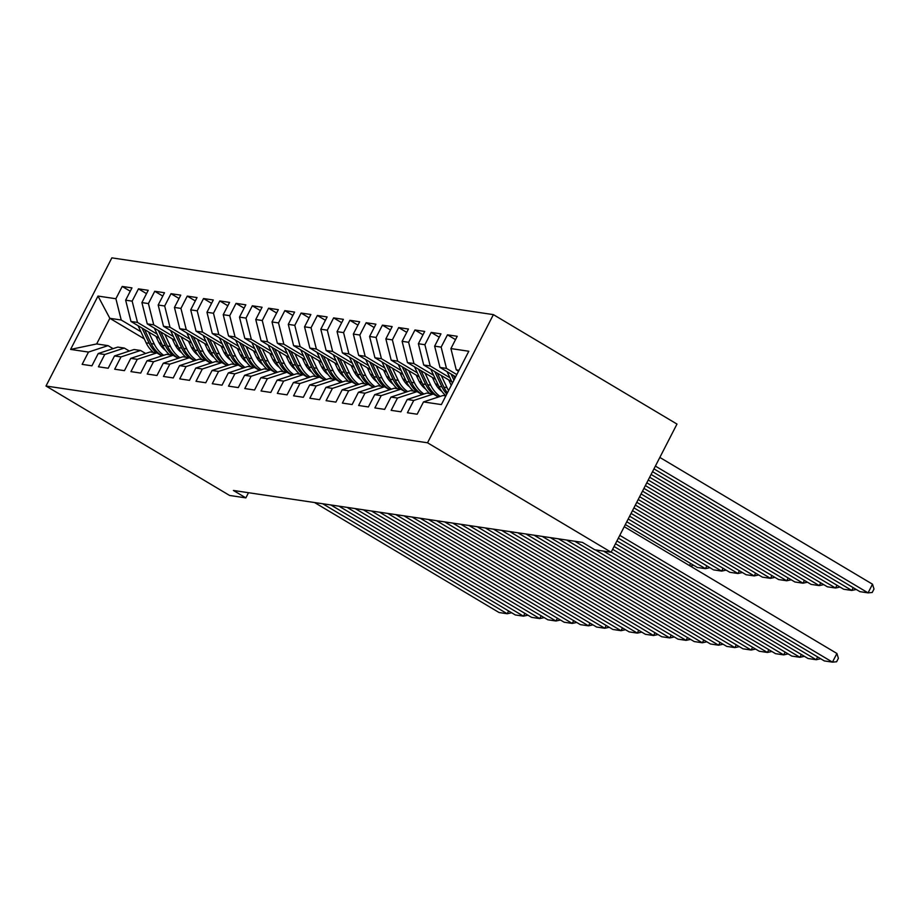 <?xml version="1.0" encoding="UTF-8"?>
<svg xmlns="http://www.w3.org/2000/svg" width="920" height="920" viewBox="0 0 920 920"><rect width="100%" height="100%" fill="white"/><g stroke="black" fill="none" stroke-linecap="round" stroke-linejoin="round"><path stroke-width="1.38" d="M493.396 314.628L111.86 257.864L46 386.02L427.524 442.784L493.396 314.628L676.982 424.074L611.121 552.23L427.524 442.784M144.244 338.824L109.837 318.308L98.003 296.067L70.587 349.416L88.481 352.072L82.156 364.366L91.919 365.815L98.233 353.522L104.742 354.487L98.428 366.792L108.18 368.241L114.505 355.948L121.003 356.914L114.689 369.207L124.441 370.656L130.766 358.363L137.264 359.329L130.951 371.622L140.702 373.083L147.027 360.778L153.536 361.755L147.211 374.049L156.975 375.498L163.288 363.204L169.797 364.171L163.472 376.464L173.236 377.924L179.549 365.619L186.058 366.585L179.733 378.89L189.497 380.339L195.81 368.046L202.32 369.012L196.006 381.305L205.758 382.754L212.083 370.461L218.58 371.427L212.267 383.721L222.019 385.181L228.344 372.887L234.841 373.853L228.528 386.147L238.291 387.596L244.605 375.303L251.114 376.268L244.789 388.562L254.552 390.022L260.866 377.717L267.375 378.695L261.05 390.988L270.813 392.437L277.127 380.144L283.636 381.11L277.322 393.403L287.075 394.853L293.399 382.559L299.897 383.525L293.583 395.83L303.335 397.279L309.66 384.985L316.158 385.952L309.844 398.245L319.596 399.694L325.921 387.4L332.43 388.366L326.105 400.66L335.869 402.12L342.183 389.815L348.691 390.793L342.366 403.086L352.13 404.535L358.443 392.242L364.952 393.208L358.627 405.501L368.391 406.95L374.704 394.657L381.213 395.623L374.9 407.928L384.652 409.377L390.977 397.084L397.474 398.049L391.161 410.343L400.913 411.792L407.238 399.498L413.735 400.464L407.422 412.758L417.174 414.218L423.499 401.925L441.381 404.581L468.797 351.244L450.915 348.577L457.228 336.283L447.476 334.834L441.151 347.127L434.642 346.161L440.967 333.868L431.204 332.407L424.89 344.712L418.381 343.735L424.706 331.441L414.943 329.992L408.629 342.286L402.12 341.32L408.445 329.026L398.682 327.577L392.368 339.871L385.859 338.905L392.173 326.6L382.421 325.151L376.096 337.445L369.598 336.478L375.912 324.185L366.16 322.736L359.835 335.029L353.337 334.063L359.651 321.77L349.899 320.309L343.574 332.615L337.065 331.637L343.39 319.343L333.626 317.894L327.313 330.188L320.804 329.222L327.129 316.928L317.365 315.479L311.052 327.773L304.543 326.807L310.868 314.502L301.104 313.053L294.791 325.346L288.282 324.38L294.596 312.087L284.843 310.638L278.518 322.931L272.021 321.966L278.334 309.672L268.582 308.211L262.257 320.505L255.76 319.539L262.073 307.245L252.321 305.796L245.996 318.09L239.487 317.124L245.812 304.83L236.049 303.37L229.736 315.675L223.226 314.697L229.552 302.404L219.788 300.955L213.474 313.248L206.965 312.282L213.29 299.989L203.527 298.54L197.213 310.834L190.704 309.867L197.018 297.562L187.266 296.113L180.941 308.407L174.443 307.441L180.757 295.147L171.005 293.698L164.68 305.992L158.183 305.026L164.496 292.733L154.744 291.272L148.419 303.577L141.91 302.599L148.235 290.306L138.471 288.857L132.158 301.15L125.649 300.184L131.974 287.891L122.21 286.442L130.249 291.226M98.003 296.067L115.897 298.735L122.21 286.442M611.121 552.23L594.849 549.803L582.406 542.386L233.404 490.463L245.847 497.881L248.515 492.706M180.458 350.957L178.434 349.749M159.068 338.203L130.974 321.459L137.482 322.425L157.17 334.155M178.192 346.69L175.076 344.839M125.649 300.184L130.974 321.459M132.158 301.15L137.482 322.425M70.587 349.416L96.669 343.942L108.042 345.632L113.091 348.645M88.481 352.072L108.042 345.632M196.719 353.372L194.695 352.164M175.34 340.63L147.246 323.874L153.743 324.841L173.431 336.582M194.453 349.117L191.337 347.254M141.91 302.599L147.246 323.874M148.419 303.577L153.743 324.841M98.233 353.522L117.806 347.093L124.315 348.059L129.352 351.06M104.742 354.487L124.315 348.059M212.98 355.798L210.956 354.579M191.601 343.045L163.507 326.301L170.005 327.267L189.692 338.997M210.714 351.532L207.609 349.68M158.183 305.026L163.507 326.301M164.68 305.992L170.005 327.267M114.505 355.948L134.067 349.508L140.576 350.474L145.613 353.475M121.003 356.914L140.576 350.474M229.241 358.214L227.217 357.006M207.862 345.46L179.768 328.716L186.277 329.682L205.953 341.423M226.987 353.959L223.87 352.096M174.443 307.441L179.768 328.716M180.941 308.407L186.277 329.682M130.766 358.363L150.328 351.934L156.837 352.9L161.874 355.902M137.264 359.329L156.837 352.9M245.513 360.628L243.478 359.421M224.123 347.886L196.029 331.142L202.538 332.108L222.214 343.839M243.248 356.373L240.131 354.522M190.704 309.867L196.029 331.142M197.213 310.834L202.538 332.108M147.027 360.778L166.589 354.349L173.098 355.315L178.135 358.317M153.536 361.755L173.098 355.315M261.774 363.055L259.739 361.847M240.384 350.301L212.29 333.558L218.799 334.523L238.487 346.265M259.509 358.788L256.392 356.937M206.965 312.282L212.29 333.558M213.474 313.248L218.799 334.523M163.288 363.204L182.861 356.764L189.359 357.742L194.396 360.743M169.797 364.171L189.359 357.742M278.036 365.47L276.011 364.262M256.645 352.728L228.551 335.972L235.06 336.95L254.748 348.68M275.77 361.215L272.654 359.352M223.226 314.697L228.551 335.972M229.736 315.675L235.06 336.95M179.549 365.619L199.123 359.191L205.62 360.157L210.668 363.159M186.058 366.585L205.62 360.157M294.296 367.897L292.272 366.689M272.918 355.143L244.823 338.399L251.321 339.365L271.009 351.095M292.031 363.63L288.914 361.778M239.487 317.124L244.823 338.399M245.996 318.09L251.321 339.365M195.81 368.046L215.383 361.606L221.892 362.572L226.929 365.585M202.32 369.012L221.892 362.572M310.558 370.311L308.534 369.104M289.179 357.57L261.084 340.814L267.582 341.78L287.27 353.522M308.292 366.056L305.187 364.193M255.76 319.539L261.084 340.814M262.257 320.505L267.582 341.78M212.083 370.461L231.644 364.032L238.153 364.998L243.19 368M218.58 371.427L238.153 364.998M326.818 372.726L324.794 371.519M305.44 359.984L277.345 343.24L283.854 344.206L303.531 355.936M324.565 368.471L321.448 366.62M272.021 321.966L277.345 343.24M278.518 322.931L283.854 344.206M228.344 372.887L247.905 366.447L254.414 367.413L259.452 370.415M234.841 373.853L254.414 367.413M343.091 375.153L341.055 373.945M321.701 362.399L293.606 345.655L300.115 346.622L319.792 358.363M340.825 370.898L337.709 369.035M288.282 324.38L293.606 345.655M294.791 325.346L300.115 346.622M244.605 375.303L264.166 368.862L270.675 369.84L275.712 372.841M251.114 376.268L270.675 369.84M359.352 377.568L357.316 376.36M337.962 364.826L309.867 348.07L316.376 349.048L336.065 360.778M357.086 373.313L353.97 371.461M304.543 326.807L309.867 348.07M311.052 327.773L316.376 349.048M260.866 377.717L280.439 371.289L286.936 372.255L291.973 375.256M267.375 378.695L286.936 372.255M375.613 379.994L373.589 378.787M354.223 367.241L326.128 350.497L332.637 351.463L352.325 363.193M373.347 375.728L370.231 373.876M320.804 329.222L326.128 350.497M327.313 330.188L332.637 351.463M277.127 380.144L296.7 373.704L303.197 374.67L308.246 377.683M283.636 381.11L303.197 374.67M391.874 382.409L389.85 381.202M370.495 369.667L342.401 352.912L348.898 353.878L368.586 365.619M389.608 378.154L386.503 376.291M337.065 331.637L342.401 352.912M343.574 332.615L348.898 353.878M293.399 382.559L312.961 376.13L319.47 377.096L324.507 380.098M299.897 383.525L319.47 377.096M408.135 384.836L406.111 383.617M386.756 372.082L358.662 355.339L365.159 356.304L384.847 368.034M405.869 380.57L402.764 378.718M353.337 334.063L358.662 355.339M359.835 335.029L365.159 356.304M309.66 384.985L329.222 378.546L335.731 379.511L340.768 382.513M316.158 385.952L335.731 379.511M424.396 387.251L422.372 386.043M403.017 374.497L374.923 357.753L381.432 358.719L401.108 370.461M422.142 382.996L419.025 381.133M369.598 336.478L374.923 357.753M376.096 337.445L381.432 358.719M325.921 387.4L345.483 380.96L351.992 381.938L357.029 384.94M332.43 388.366L351.992 381.938M440.668 389.666L438.633 388.459M419.278 376.924L391.184 360.18L397.693 361.146L417.369 372.876M438.403 385.411L435.286 383.559M385.859 338.905L391.184 360.18M392.368 339.871L397.693 361.146M342.183 389.815L361.744 383.387L368.253 384.353L373.29 387.354M348.691 390.793L368.253 384.353M435.539 379.339L407.445 362.595L413.954 363.561L433.642 375.291M402.12 341.32L407.445 362.595M408.629 342.286L413.954 363.561M358.443 392.242L378.016 385.802L384.514 386.768L389.551 389.781M364.952 393.208L384.514 386.768M451.8 381.765L423.706 365.01L430.215 365.987L449.903 377.717M418.381 343.735L423.706 365.01M424.89 344.712L430.215 365.987M374.704 394.657L394.277 388.228L400.786 389.195L405.823 392.196M381.213 395.623L400.786 389.195M455.664 376.786L439.978 367.436L446.476 368.402L456.815 374.566M434.642 346.161L439.978 367.436M441.151 347.127L446.476 368.402M390.977 397.084L410.538 390.643L417.047 391.609L422.084 394.622M397.474 398.049L417.047 391.609M458.528 371.22L456.239 369.851L459.022 370.265M450.915 348.577L456.239 369.851M407.238 399.498L426.799 393.07L433.308 394.036L438.345 397.037M413.735 400.464L433.308 394.036M46 386.02L229.586 495.454L245.847 497.881M140.909 331.74L121.221 320.01L109.837 318.308L96.669 343.942M161.931 344.275L158.815 342.424M423.499 401.925L443.06 395.485L445.843 395.899M115.897 298.735L121.221 320.01M447.476 334.834L455.515 339.629M431.204 332.407L439.254 337.203M414.943 329.992L422.981 334.788M398.682 327.577L406.72 332.361M382.421 325.151L390.459 329.947M366.16 322.736L374.198 327.531M349.899 320.309L357.938 325.105M333.626 317.894L341.676 322.69M317.365 315.479L325.404 320.263M301.104 313.053L309.143 317.848M284.843 310.638L292.882 315.422M268.582 308.211L276.621 313.007M252.321 305.796L260.36 310.592M236.049 303.37L244.099 308.166M219.788 300.955L227.827 305.75M203.527 298.54L211.565 303.324M187.266 296.113L195.304 300.909M171.005 293.698L179.043 298.494M154.744 291.272L162.782 296.067M138.471 288.857L146.521 293.652M619.793 535.359L832.462 662.135L836.912 653.476L624.243 526.7M618.355 538.142L824.331 660.928L832.462 662.135L836.613 661.768L838.396 658.306L836.912 653.476M655.385 466.084L868.054 592.859L859.924 591.652L653.959 468.866M872.505 584.2L874 589.03L872.217 592.491L868.054 592.859L872.505 584.2L659.835 457.424M616.929 540.925L816.201 659.72L817.627 656.926M615.491 543.708L808.059 658.501L816.201 659.72L820.663 658.743M614.065 546.491L799.928 657.294L801.366 654.511M612.628 549.274L791.798 656.086L799.928 657.294L804.402 656.328M447.051 371.657A10.431 9.476 98.5 0 0 447.189 371.967L452.433 383.088M652.521 471.649L851.793 590.444L843.663 589.237L651.095 474.444M856.267 589.467L851.793 590.444L853.231 587.661M451.041 374.026L453.928 380.178M454.882 378.327L453.56 375.532M430.79 369.23A10.431 9.476 98.5 0 0 430.928 369.541L438.874 386.411A30.118 27.358 98.5 0 0 445.912 395.784M649.669 477.227L835.532 588.018L827.402 586.81L648.232 480.01M441.289 375.498L447.005 387.619A30.118 27.358 98.5 0 0 448.592 390.563M840.006 587.052L835.532 588.018L836.97 585.235M448.672 379.891L451.156 385.169A25.001 22.712 98.5 0 0 451.248 385.376M434.769 371.611L441.956 386.872A30.118 27.358 98.5 0 0 446.775 394.082M447.419 392.84A30.118 27.358 -81.5 0 1 443.911 387.159L437.299 373.117M611.202 552.069L783.668 654.879L785.105 652.096M603.462 551.091L775.537 653.671L783.668 654.879L788.141 653.901M595.332 549.884L767.406 652.452L768.832 649.669M574.759 541.247L759.276 651.245L767.406 652.452L771.88 651.486M414.529 366.815A10.431 9.476 98.5 0 0 414.667 367.126L422.602 383.985A30.118 27.358 98.5 0 0 429.812 393.518M646.806 482.793L819.271 585.603L811.141 584.395L645.369 485.576M425.028 373.072L430.744 385.192A30.118 27.358 98.5 0 0 440.174 396.44M823.745 584.625L819.271 585.603L820.697 582.82M432.4 377.476L434.895 382.754A25.001 22.712 98.5 0 0 441.945 391.517M418.508 369.184L425.695 384.445A30.118 27.358 98.5 0 0 432.906 393.978M438.621 396.945A30.118 27.358 -81.5 0 1 427.65 384.732L421.038 370.691M398.256 364.389A10.431 9.476 98.5 0 0 398.406 364.699L406.341 381.57A30.118 27.358 98.5 0 0 413.551 391.092M643.942 488.359L803.01 583.188L794.88 581.969L642.505 491.142M408.767 370.656L414.471 382.777A30.118 27.358 98.5 0 0 423.913 394.013M807.484 582.21L803.01 583.188L804.436 580.393M416.139 375.049L418.634 380.339A25.001 22.712 98.5 0 0 425.684 389.103M402.247 366.769L409.434 382.03A30.118 27.358 98.5 0 0 416.645 391.552M422.349 394.53A30.118 27.358 -81.5 0 1 411.389 382.317L404.777 368.276M566.616 540.04L751.145 650.037L752.571 647.255M558.486 538.832L743.015 648.83L751.145 650.037L755.619 649.06M381.995 361.974A10.431 9.476 98.5 0 0 382.133 362.284L390.08 379.143A30.118 27.358 98.5 0 0 397.291 388.677M641.079 493.925L786.749 580.761L778.607 579.554L639.653 496.719M392.506 368.241L398.21 380.362A30.118 27.358 98.5 0 0 407.652 391.598M791.211 579.795L786.749 580.761L788.175 577.978M399.878 372.634L402.362 377.913A25.001 22.712 98.5 0 0 409.411 386.676M385.986 364.354L393.173 379.603A30.118 27.358 98.5 0 0 400.384 389.137M406.088 392.104A30.118 27.358 -81.5 0 1 395.117 379.902L388.504 365.849M550.356 537.625L734.884 647.611L736.31 644.828M542.225 536.406L726.754 646.404L734.884 647.611L739.346 646.645M365.734 359.559A10.431 9.476 98.5 0 0 365.872 359.858L373.819 376.728A30.118 27.358 98.5 0 0 381.029 386.25M638.216 499.502L770.477 578.346L762.346 577.139L636.789 502.285M376.245 365.815L381.949 377.936A30.118 27.358 98.5 0 0 391.391 389.171M774.95 577.369L770.477 578.346L771.914 575.563M383.617 370.208L386.101 375.498A25.001 22.712 98.5 0 0 393.15 384.261M369.725 361.928L376.912 377.188A30.118 27.358 98.5 0 0 384.111 386.71M389.827 389.689A30.118 27.358 -81.5 0 1 378.856 377.476L372.243 363.434M534.094 535.198L718.612 645.196L720.049 642.413M525.964 533.991L710.481 643.988L718.612 645.196L723.085 644.23M349.473 357.132A10.431 9.476 98.5 0 0 349.611 357.443L357.558 374.302A30.118 27.358 98.5 0 0 364.757 383.835M635.352 505.068L754.216 575.92L746.085 574.712L633.926 507.851M359.973 363.4L365.688 375.521A30.118 27.358 98.5 0 0 375.13 386.756M758.689 574.954L754.216 575.92L755.654 573.137M367.356 367.793L369.84 373.072A25.001 22.712 98.5 0 0 376.889 381.834M353.464 359.513L360.64 374.762A30.118 27.358 98.5 0 0 367.85 384.296M373.566 387.262A30.118 27.358 -81.5 0 1 362.595 375.061L355.982 361.019M517.833 532.784L702.351 642.781L703.788 639.998M509.703 531.564L694.22 641.562L702.351 642.781L706.824 641.803M333.212 354.717A10.431 9.476 98.5 0 0 333.35 355.028L341.297 371.887A30.118 27.358 98.5 0 0 348.496 381.409M632.488 510.634L737.955 573.505L729.824 572.297L631.062 513.417M343.712 360.973L349.428 373.094A30.118 27.358 98.5 0 0 358.857 384.33M742.428 572.528L737.955 573.505L739.393 570.722M351.084 365.378L353.579 370.656A25.001 22.712 98.5 0 0 360.628 379.419M337.191 357.086L344.379 372.347A30.118 27.358 98.5 0 0 351.589 381.869M357.305 384.847A30.118 27.358 -81.5 0 1 346.334 372.634L339.721 358.593M501.572 530.357L686.09 640.355L687.527 637.571M493.442 529.149L677.959 639.147L686.09 640.355L690.563 639.388M316.952 352.291A10.431 9.476 98.5 0 0 317.089 352.601L325.024 369.472A30.118 27.358 98.5 0 0 332.235 378.994M629.636 516.2L721.694 571.09L713.563 569.871L628.199 518.983M327.451 358.558L333.155 370.679A30.118 27.358 98.5 0 0 342.596 381.915M726.168 570.112L721.694 571.09L723.12 568.295M334.822 362.952L337.318 368.23A25.001 22.712 98.5 0 0 344.367 377.004M320.93 354.671L328.118 369.932A30.118 27.358 98.5 0 0 335.328 379.454M341.044 382.433A30.118 27.358 -81.5 0 1 330.073 370.219L323.46 356.178M485.311 527.942L669.829 637.939L671.255 635.156M477.169 526.734L661.698 636.732L669.829 637.939L674.303 636.962M300.679 349.876A10.431 9.476 98.5 0 0 300.828 350.186L308.763 367.046A30.118 27.358 98.5 0 0 315.974 376.579M626.773 521.778L705.433 568.663L697.303 567.456L625.335 524.561M311.19 356.132L316.894 368.253A30.118 27.358 98.5 0 0 326.335 379.5M709.906 567.697L705.433 568.663L706.859 565.88M318.561 360.536L321.057 365.815A25.001 22.712 98.5 0 0 328.106 374.578M304.669 352.256L311.857 367.505A30.118 27.358 98.5 0 0 319.067 377.039M324.772 380.006A30.118 27.358 -81.5 0 1 313.812 367.793L307.188 353.751M469.039 525.515L653.568 635.513L654.994 632.73M460.909 524.308L645.438 634.306L653.568 635.513L658.042 634.547M284.418 347.449A10.431 9.476 98.5 0 0 284.556 347.76L292.502 364.63A30.118 27.358 98.5 0 0 299.713 374.152M294.929 353.717L300.633 365.838A30.118 27.358 98.5 0 0 310.074 377.073M689.494 565.604L690.598 563.466M302.3 358.11L304.784 363.4A25.001 22.712 98.5 0 0 311.834 372.163M288.408 349.83L295.596 365.091A30.118 27.358 98.5 0 0 302.795 374.612M308.51 377.591A30.118 27.358 -81.5 0 1 297.539 365.378L290.927 351.336M693.634 565.271L690.391 566.134M452.778 523.101L637.307 633.098L638.733 630.315M444.647 521.893L629.176 631.89L637.307 633.098L641.769 632.12M268.157 345.034A10.431 9.476 98.5 0 0 268.295 345.345L276.241 362.204A30.118 27.358 98.5 0 0 283.452 371.737M278.668 351.302L284.372 363.423A30.118 27.358 98.5 0 0 293.813 374.659M286.039 355.695L288.523 360.973A25.001 22.712 98.5 0 0 295.573 369.736M272.147 347.415L279.335 362.664A30.118 27.358 98.5 0 0 286.534 372.197M292.249 375.164A30.118 27.358 -81.5 0 1 281.279 362.963L274.666 348.91M436.517 520.685L621.034 630.683L622.472 627.888M428.386 519.466L612.904 629.464L621.034 630.683L625.508 629.706M251.896 342.619A10.431 9.476 98.5 0 0 252.034 342.93L259.98 359.789A30.118 27.358 98.5 0 0 267.18 369.311M262.395 348.875L268.111 360.997A30.118 27.358 98.5 0 0 277.552 372.232M269.779 353.268L272.262 358.558A25.001 22.712 98.5 0 0 279.312 367.322M255.886 344.988L263.062 360.249A30.118 27.358 98.5 0 0 270.273 369.771M275.988 372.749A30.118 27.358 -81.5 0 1 265.017 360.536L258.405 346.495M420.256 518.259L604.773 628.256L606.211 625.473M412.125 517.051L596.643 627.049L604.773 628.256L609.247 627.29M235.635 340.193A10.431 9.476 98.5 0 0 235.773 340.503L243.719 357.374A30.118 27.358 98.5 0 0 250.918 366.896M246.134 346.46L251.85 358.581A30.118 27.358 98.5 0 0 261.28 369.817M253.506 350.853L256.002 356.132A25.001 22.712 98.5 0 0 263.051 364.906M239.614 342.573L246.802 357.834A30.118 27.358 98.5 0 0 254.012 367.356M259.727 370.334A30.118 27.358 -81.5 0 1 248.756 358.122L242.144 344.08M403.995 515.844L588.512 625.841L589.95 623.058M395.864 514.636L580.382 624.634L588.512 625.841L592.986 624.864M219.374 337.778A10.431 9.476 98.5 0 0 219.512 338.089L227.447 354.947A30.118 27.358 98.5 0 0 234.657 364.481M229.873 344.034L235.577 356.155A30.118 27.358 98.5 0 0 245.019 367.402M237.245 348.438L239.74 353.717A25.001 22.712 98.5 0 0 246.79 362.48M223.353 340.147L230.54 355.407A30.118 27.358 98.5 0 0 237.751 364.941M243.466 367.908A30.118 27.358 -81.5 0 1 232.495 355.695L225.883 341.653M387.734 513.417L572.251 623.415L573.678 620.632M379.592 512.21L564.121 622.207L572.251 623.415L576.725 622.449M203.101 335.351A10.431 9.476 98.5 0 0 203.251 335.662L211.186 352.532A30.118 27.358 98.5 0 0 218.396 362.054M213.612 341.619L219.316 353.74A30.118 27.358 98.5 0 0 228.758 364.975M220.984 346.012L223.468 351.302A25.001 22.712 98.5 0 0 230.529 360.065M207.092 337.732L214.279 352.992A30.118 27.358 98.5 0 0 221.49 362.514M227.194 365.493A30.118 27.358 -81.5 0 1 216.234 353.28L209.611 339.238M371.461 511.002L555.99 621L557.416 618.217M363.331 509.795L547.86 619.793L555.99 621L560.464 620.022M186.84 332.936A10.431 9.476 98.5 0 0 186.978 333.247L194.925 350.106A30.118 27.358 98.5 0 0 202.136 359.639M197.351 339.204L203.055 351.325A30.118 27.358 98.5 0 0 212.497 362.56M204.723 343.597L207.207 348.875A25.001 22.712 98.5 0 0 214.256 357.638M190.831 335.317L198.018 350.566A30.118 27.358 98.5 0 0 205.217 360.099M210.933 363.066A30.118 27.358 -81.5 0 1 199.962 350.865L193.349 336.812M355.2 508.587L539.729 618.573L541.155 615.79M347.07 507.368L531.599 617.366L539.729 618.573L544.191 617.607M170.579 330.522A10.431 9.476 98.5 0 0 170.717 330.82L178.664 347.691A30.118 27.358 98.5 0 0 185.874 357.213M181.09 336.777L186.794 348.898A30.118 27.358 98.5 0 0 196.236 360.134M188.462 341.171L190.946 346.46A25.001 22.712 98.5 0 0 197.995 355.223M174.57 332.891L181.757 348.151A30.118 27.358 98.5 0 0 188.956 357.673M194.672 360.651A30.118 27.358 -81.5 0 1 183.701 348.438L177.089 334.397M338.94 506.161L523.457 616.158L524.894 613.375M330.809 504.953L515.327 614.951L523.457 616.158L527.93 615.192M154.318 328.095A10.431 9.476 98.5 0 0 154.456 328.405L162.403 345.264A30.118 27.358 98.5 0 0 169.602 354.798M164.818 334.362L170.533 346.483A30.118 27.358 98.5 0 0 179.975 357.719M172.201 338.755L174.685 344.034A25.001 22.712 98.5 0 0 181.734 352.797M158.309 330.475L165.485 345.724A30.118 27.358 98.5 0 0 172.695 355.258M178.411 358.236A30.118 27.358 -81.5 0 1 167.44 346.023L160.827 331.982M322.678 503.746L507.196 613.744L508.633 610.96M314.548 502.527L499.065 612.524L507.196 613.744L511.669 612.766M138.057 325.68A10.431 9.476 98.5 0 0 138.195 325.99L146.142 342.849A30.118 27.358 98.5 0 0 153.341 352.372M148.557 331.936L154.273 344.057A30.118 27.358 98.5 0 0 163.702 355.292M155.928 336.341L158.424 341.619A25.001 22.712 98.5 0 0 165.473 350.382M142.036 328.049L149.224 343.309A30.118 27.358 98.5 0 0 156.434 352.831M162.15 355.81A30.118 27.358 -81.5 0 1 151.179 343.597L144.566 329.555M441.956 386.872L438.874 386.411M447.005 387.619L443.911 387.159M425.695 384.445L422.602 383.985M430.744 385.192L427.65 384.732M409.434 382.03L406.341 381.57M414.471 382.777L411.389 382.317M393.173 379.603L390.08 379.143M398.21 380.362L395.117 379.902M376.912 377.188L373.819 376.728M381.949 377.936L378.856 377.476M360.64 374.762L357.558 374.302M365.688 375.521L362.595 375.061M344.379 372.347L341.297 371.887M349.428 373.094L346.334 372.634M328.118 369.932L325.024 369.472M333.155 370.679L330.073 370.219M311.857 367.505L308.763 367.046M316.894 368.253L313.812 367.793M295.596 365.091L292.502 364.63M300.633 365.838L297.539 365.378M279.335 362.664L276.241 362.204M284.372 363.423L281.279 362.963M263.062 360.249L259.98 359.789M268.111 360.997L265.017 360.536M246.802 357.834L243.719 357.374M251.85 358.581L248.756 358.122M230.54 355.407L227.447 354.947M235.577 356.155L232.495 355.695M214.279 352.992L211.186 352.532M219.316 353.74L216.234 353.28M198.018 350.566L194.925 350.106M203.055 351.325L199.962 350.865M181.757 348.151L178.664 347.691M186.794 348.898L183.701 348.438M165.485 345.724L162.403 345.264M170.533 346.483L167.44 346.023M149.224 343.309L146.142 342.849M154.273 344.057L151.179 343.597"/></g></svg>

